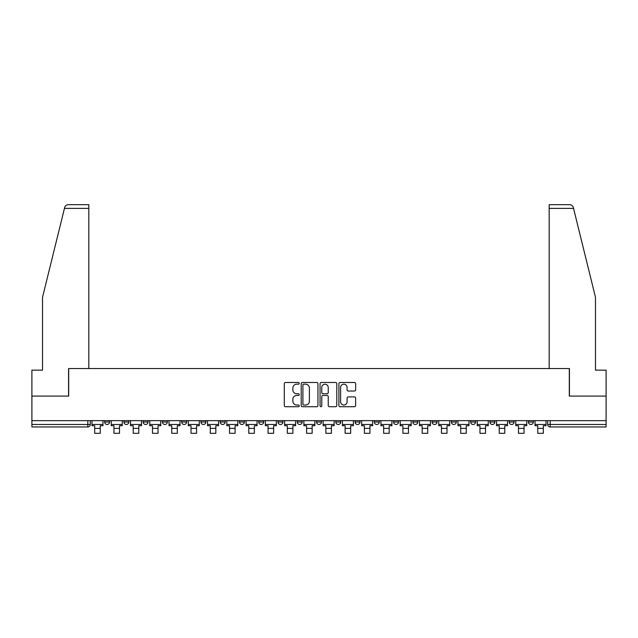 <?xml version="1.0" encoding="UTF-8"?>
<svg xmlns="http://www.w3.org/2000/svg" width="638" height="638" viewBox="0 0 638 638"><rect width="100%" height="100%" fill="white"/><g stroke="black" fill="none" stroke-linecap="round" stroke-linejoin="round"><path stroke-width="0.96" d="M299.246 383.334A0.845 0.845 0 0 0 298.393 382.481L285.513 382.481A1.212 1.212 0 0 0 284.301 383.693L284.301 405.513A1.212 1.212 0 0 0 285.513 406.725L298.393 406.725A0.845 0.845 0 0 0 299.246 405.872A0.845 0.845 0 0 0 298.393 405.026L296.726 405.026A3.876 3.876 0 0 1 292.85 401.15L292.85 399.332A3.876 3.876 0 0 1 296.726 395.448L298.393 395.448A0.845 0.845 0 0 0 299.246 394.603A0.845 0.845 0 0 0 298.393 393.758L296.726 393.758A3.876 3.876 0 0 1 292.85 389.874L292.85 388.056A3.876 3.876 0 0 1 296.726 384.18L298.393 384.18A0.845 0.845 0 0 0 299.246 383.334M489.904 422.013L489.904 420.657L489.904 422.013A2.472 2.472 0 0 0 492.369 424.485A2.472 2.472 0 0 1 489.904 422.013L494.841 422.013A2.472 2.472 0 0 1 492.369 424.485A2.472 2.472 0 0 0 494.841 422.013L494.841 420.657L494.841 422.013M316.528 420.657L316.528 422.013L321.472 422.013A2.472 2.472 0 0 1 319 424.485A2.472 2.472 0 0 1 316.528 422.013L316.528 420.657M258.741 420.657L258.741 422.013L263.677 422.013A2.472 2.472 0 0 1 261.213 424.485A2.472 2.472 0 0 1 258.741 422.013L258.741 420.657M220.214 420.657L220.214 422.013L225.15 422.013A2.472 2.472 0 0 1 222.686 424.485A2.472 2.472 0 0 1 220.214 422.013L220.214 420.657M200.946 420.657L200.946 422.013L205.891 422.013A2.472 2.472 0 0 1 203.418 424.485A2.472 2.472 0 0 1 200.946 422.013L200.946 420.657M162.419 420.657L162.419 422.013L167.363 422.013A2.472 2.472 0 0 1 164.891 424.485A2.472 2.472 0 0 1 162.419 422.013L162.419 420.657M354.425 391.03A1.212 1.212 0 0 0 355.637 389.818L355.637 383.693A1.212 1.212 0 0 0 354.425 382.481L340.118 382.481A1.212 1.212 0 0 0 338.906 383.693L338.906 405.513A1.212 1.212 0 0 0 340.118 406.725L354.425 406.725A1.212 1.212 0 0 0 355.637 405.513L355.637 398.12A1.212 1.212 0 0 0 354.425 396.908L348.3 396.908A1.212 1.212 0 0 0 347.088 398.12L347.088 401.788A3.246 3.246 0 0 1 343.85 405.026A3.246 3.246 0 0 1 340.604 401.788L340.604 387.418A3.246 3.246 0 0 1 343.85 384.18A3.246 3.246 0 0 1 347.088 387.418L347.088 389.818A1.212 1.212 0 0 0 348.3 391.03L354.425 391.03M64.454 208.387L64.669 207.502C65.228 205.747 66.432 204.814 68.266 204.686L88.826 204.686L88.826 208.387L64.454 208.387L42.523 297.3L42.523 370.152L31.9 370.152L31.9 396.086L68.697 396.086L68.697 368.549L569.303 368.549L569.303 396.086L606.1 396.086L606.1 420.657L31.9 420.657L31.9 424.485L90.309 424.485L90.309 420.657L90.309 424.485A2.472 2.472 0 0 1 87.837 426.958L31.9 426.958L31.9 424.485M88.826 208.387L88.826 368.549L68.577 368.549L68.577 396.086L31.9 396.086L31.9 420.657M317.939 383.693A1.212 1.212 0 0 0 316.727 382.481L302.428 382.481A1.212 1.212 0 0 0 301.216 383.693L301.216 405.513A1.212 1.212 0 0 0 302.428 406.725L316.727 406.725A1.212 1.212 0 0 0 317.939 405.513L317.939 383.693M321.273 382.481L335.572 382.481A1.212 1.212 0 0 1 336.784 383.693L336.784 405.513A1.212 1.212 0 0 1 335.572 406.725L329.455 406.725A1.212 1.212 0 0 1 328.243 405.513L328.243 396.661A1.212 1.212 0 0 0 327.031 395.448L322.972 395.448A1.212 1.212 0 0 0 321.759 396.661L321.759 405.872A0.845 0.845 0 0 1 320.906 406.725A0.845 0.845 0 0 1 320.061 405.872L320.061 383.693A1.212 1.212 0 0 1 321.273 382.481M547.691 420.657L547.691 424.485L606.1 424.485L606.1 426.958L550.163 426.958A2.472 2.472 0 0 1 547.691 424.485L547.691 420.657M606.1 420.657L606.1 424.485M533.368 420.657L533.368 422.013A2.472 2.472 0 0 1 530.896 424.485A2.472 2.472 0 0 1 528.431 422.013L533.368 422.013M528.431 420.657L528.431 422.013M509.164 420.657L509.164 422.013L514.108 422.013L514.108 420.657L514.108 422.013A2.472 2.472 0 0 1 511.636 424.485A2.472 2.472 0 0 1 509.164 422.013A2.472 2.472 0 0 0 511.636 424.485M470.637 420.657L470.637 422.013L475.581 422.013L475.581 420.657L475.581 422.013A2.472 2.472 0 0 1 473.109 424.485A2.472 2.472 0 0 1 470.637 422.013A2.472 2.472 0 0 0 473.109 424.485M456.314 422.013L456.314 420.657L456.314 422.013A2.472 2.472 0 0 1 453.841 424.485A2.472 2.472 0 0 1 451.377 422.013L456.314 422.013A2.472 2.472 0 0 1 453.841 424.485M451.377 420.657L451.377 422.013M437.054 420.657L437.054 422.013A2.472 2.472 0 0 1 434.582 424.485A2.472 2.472 0 0 1 432.109 422.013L437.054 422.013A2.472 2.472 0 0 1 434.582 424.485M432.109 420.657L432.109 422.013M417.786 420.657L417.786 422.013A2.472 2.472 0 0 1 415.314 424.485A2.472 2.472 0 0 1 412.85 422.013L417.786 422.013M412.85 420.657L412.85 422.013M398.527 420.657L398.527 422.013A2.472 2.472 0 0 1 396.054 424.485A2.472 2.472 0 0 1 393.582 422.013L398.527 422.013M393.582 420.657L393.582 422.013M379.259 420.657L379.259 422.013A2.472 2.472 0 0 1 376.787 424.485A2.472 2.472 0 0 1 374.323 422.013L379.259 422.013M374.323 420.657L374.323 422.013M359.999 420.657L359.999 422.013A2.472 2.472 0 0 1 357.527 424.485A2.472 2.472 0 0 1 355.055 422.013A2.472 2.472 0 0 0 357.527 424.485M355.055 420.657L355.055 422.013L359.999 422.013M340.732 420.657L340.732 422.013A2.472 2.472 0 0 1 338.26 424.485A2.472 2.472 0 0 1 335.795 422.013A2.472 2.472 0 0 0 338.26 424.485M335.795 420.657L335.795 422.013L340.732 422.013M321.472 420.657L321.472 422.013A2.472 2.472 0 0 1 319 424.485M302.205 420.657L302.205 422.013A2.472 2.472 0 0 1 299.74 424.485A2.472 2.472 0 0 1 297.268 422.013L302.205 422.013M297.268 420.657L297.268 422.013M282.945 420.657L282.945 422.013A2.472 2.472 0 0 1 280.473 424.485A2.472 2.472 0 0 1 278.001 422.013L282.945 422.013L282.945 420.657M278.001 420.657L278.001 422.013M263.677 420.657L263.677 422.013M244.418 420.657L244.418 422.013A2.472 2.472 0 0 1 241.946 424.485A2.472 2.472 0 0 1 239.473 422.013L244.418 422.013L244.418 420.657M239.473 420.657L239.473 422.013M225.15 420.657L225.15 422.013L225.15 420.657M205.891 422.013L205.891 420.657L205.891 422.013A2.472 2.472 0 0 1 203.418 424.485M186.623 420.657L186.623 422.013A2.472 2.472 0 0 1 184.159 424.485A2.472 2.472 0 0 1 181.686 422.013A2.472 2.472 0 0 0 184.159 424.485A2.472 2.472 0 0 0 186.623 422.013L186.623 420.657M181.686 420.657L181.686 422.013L186.623 422.013M167.363 420.657L167.363 422.013M148.096 420.657L148.096 422.013A2.472 2.472 0 0 1 145.631 424.485A2.472 2.472 0 0 1 143.159 422.013A2.472 2.472 0 0 0 145.631 424.485A2.472 2.472 0 0 0 148.096 422.013L143.159 422.013L143.159 420.657M123.892 420.657L123.892 422.013L128.836 422.013L128.836 420.657L128.836 422.013A2.472 2.472 0 0 1 126.364 424.485A2.472 2.472 0 0 1 123.892 422.013A2.472 2.472 0 0 0 126.364 424.485M104.632 420.657L104.632 422.013L109.569 422.013L109.569 420.657L109.569 422.013A2.472 2.472 0 0 1 107.104 424.485A2.472 2.472 0 0 1 104.632 422.013A2.472 2.472 0 0 0 107.104 424.485M87.837 420.657L87.837 426.958A2.472 2.472 0 0 0 90.309 424.485M303.76 384.18A0.845 0.845 0 0 0 302.906 385.025L302.906 404.181A0.845 0.845 0 0 0 303.76 405.026L305.514 405.026A3.876 3.876 0 0 0 309.398 401.15L309.398 388.056A3.876 3.876 0 0 0 305.514 384.18L303.76 384.18M328.243 387.481A3.246 3.246 0 0 0 324.997 384.243A3.246 3.246 0 0 0 321.759 387.481L321.759 392.545A1.212 1.212 0 0 0 322.972 393.758L327.031 393.758A1.212 1.212 0 0 0 328.243 392.545L328.243 387.481M91.976 424.485L102.965 424.485L102.965 425.721L100.246 425.721L100.246 433.314L94.695 433.314L94.695 425.721L91.976 425.721L91.976 420.657M102.965 424.485L102.965 420.657M64.669 207.502C65.012 206.505 65.012 206.505 64.669 207.502M573.546 208.387L573.331 207.502C572.988 206.505 572.988 206.505 573.331 207.502C572.988 206.505 572.988 206.505 573.331 207.502C572.772 205.747 571.568 204.814 569.734 204.686L549.174 204.686L549.174 368.549L569.423 368.549L569.423 396.086L606.1 396.086L606.1 370.152L595.477 370.152L595.477 297.3L573.546 208.387L549.174 208.387M111.235 424.485L122.225 424.485L122.225 425.721L119.513 425.721L119.513 433.314L113.955 433.314L113.955 425.721L111.235 425.721L111.235 420.657M122.225 424.485L122.225 420.657M130.503 424.485L141.492 424.485L141.492 425.721L138.773 425.721L138.773 433.314L133.222 433.314L133.222 425.721L130.503 425.721L130.503 420.657M141.492 424.485L141.492 420.657M149.763 424.485L160.752 424.485L160.752 425.721L158.041 425.721L158.041 433.314L152.482 433.314L152.482 425.721L149.763 425.721L149.763 420.657M160.752 424.485L160.752 420.657M169.03 424.485L180.02 424.485L180.02 425.721L177.3 425.721L177.3 433.314L171.742 433.314L171.742 425.721L169.03 425.721L169.03 420.657M180.02 424.485L180.02 420.657M188.29 424.485L199.279 424.485L199.279 425.721L196.568 425.721L196.568 433.314L191.009 433.314L191.009 425.721L188.29 425.721L188.29 420.657M199.279 424.485L199.279 420.657M207.557 424.485L218.547 424.485L218.547 425.721L215.827 425.721L215.827 433.314L210.269 433.314L210.269 425.721L207.557 425.721L207.557 420.657M218.547 424.485L218.547 420.657M226.817 424.485L237.807 424.485L237.807 425.721L235.095 425.721L235.095 433.314L229.536 433.314L229.536 425.721L226.817 425.721L226.817 420.657M237.807 424.485L237.807 420.657M246.085 424.485L257.074 424.485L257.074 425.721L254.355 425.721L254.355 433.314L248.796 433.314L248.796 425.721L246.085 425.721L246.085 420.657M257.074 424.485L257.074 420.657M265.344 424.485L276.334 424.485L276.334 425.721L273.622 425.721L273.622 433.314L268.064 433.314L268.064 425.721L265.344 425.721L265.344 420.657M276.334 424.485L276.334 420.657M284.612 424.485L295.601 424.485L295.601 425.721L292.882 425.721L292.882 433.314L287.323 433.314L287.323 425.721L284.612 425.721L284.612 420.657M295.601 424.485L295.601 420.657M303.871 424.485L314.861 424.485L314.861 425.721L312.149 425.721L312.149 433.314L306.591 433.314L306.591 425.721L303.871 425.721L303.871 420.657M314.861 424.485L314.861 420.657M323.139 424.485L334.129 424.485L334.129 425.721L331.409 425.721L331.409 433.314L325.851 433.314L325.851 425.721L323.139 425.721L323.139 420.657M334.129 424.485L334.129 420.657M342.399 424.485L353.388 424.485L353.388 425.721L350.677 425.721L350.677 433.314L345.118 433.314L345.118 425.721L342.399 425.721L342.399 420.657M353.388 424.485L353.388 420.657M361.666 424.485L372.656 424.485L372.656 425.721L369.936 425.721L369.936 433.314L364.378 433.314L364.378 425.721L361.666 425.721L361.666 420.657M372.656 424.485L372.656 420.657M380.926 424.485L391.915 424.485L391.915 425.721L389.204 425.721L389.204 433.314L383.645 433.314L383.645 425.721L380.926 425.721L380.926 420.657M391.915 424.485L391.915 420.657M400.193 424.485L411.183 424.485L411.183 425.721L408.464 425.721L408.464 433.314L402.905 433.314L402.905 425.721L400.193 425.721L400.193 420.657M411.183 424.485L411.183 420.657M419.453 424.485L430.443 424.485L430.443 425.721L427.731 425.721L427.731 433.314L422.173 433.314L422.173 425.721L419.453 425.721L419.453 420.657M430.443 424.485L430.443 420.657M438.721 424.485L449.71 424.485L449.71 425.721L446.991 425.721L446.991 433.314L441.432 433.314L441.432 425.721L438.721 425.721L438.721 420.657M449.71 424.485L449.71 420.657M457.98 424.485L468.97 424.485L468.97 425.721L466.258 425.721L466.258 433.314L460.7 433.314L460.7 425.721L457.98 425.721L457.98 420.657M468.97 424.485L468.97 420.657M477.248 424.485L488.237 424.485L488.237 425.721L485.518 425.721L485.518 433.314L479.959 433.314L479.959 425.721L477.248 425.721L477.248 420.657M488.237 424.485L488.237 420.657M496.508 424.485L507.497 424.485L507.497 425.721L504.778 425.721L504.778 433.314L499.227 433.314L499.227 425.721L496.508 425.721L496.508 420.657M507.497 424.485L507.497 420.657M515.775 424.485L526.765 424.485L526.765 425.721L524.045 425.721L524.045 433.314L518.487 433.314L518.487 425.721L515.775 425.721L515.775 420.657M526.765 424.485L526.765 420.657M535.035 424.485L546.024 424.485L546.024 425.721L543.305 425.721L543.305 433.314L537.754 433.314L537.754 425.721L535.035 425.721L535.035 420.657M546.024 424.485L546.024 420.657M550.163 420.657L550.163 426.958M94.695 428.377L100.246 428.377M113.955 428.377L119.513 428.377M133.222 428.377L138.773 428.377M152.482 428.377L158.041 428.377M171.742 428.377L177.3 428.377M191.009 428.377L196.568 428.377M210.269 428.377L215.827 428.377M229.536 428.377L235.095 428.377M248.796 428.377L254.355 428.377M268.064 428.377L273.622 428.377M287.323 428.377L292.882 428.377M306.591 428.377L312.149 428.377M325.851 428.377L331.409 428.377M345.118 428.377L350.677 428.377M364.378 428.377L369.936 428.377M383.645 428.377L389.204 428.377M402.905 428.377L408.464 428.377M422.173 428.377L427.731 428.377M441.432 428.377L446.991 428.377M460.7 428.377L466.258 428.377M479.959 428.377L485.518 428.377M499.227 428.377L504.778 428.377M518.487 428.377L524.045 428.377M537.754 428.377L543.305 428.377"/></g></svg>
